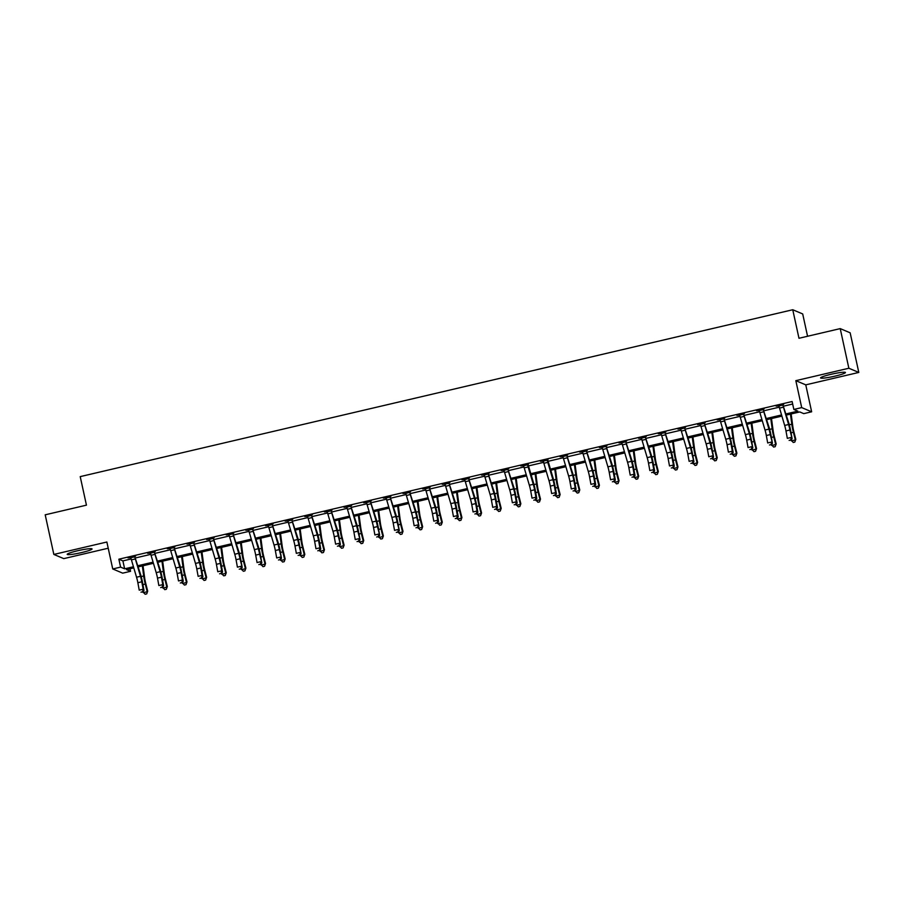 <?xml version="1.0" encoding="UTF-8"?>
<svg xmlns="http://www.w3.org/2000/svg" width="904" height="904" viewBox="0 0 904 904"><rect width="100%" height="100%" fill="white"/><g stroke="black" fill="none" stroke-linecap="round" stroke-linejoin="round"><path stroke-width="1.36" d="M81.722 552.536A12.724 1.322 167.7 0 0 92.061 548.943A12.724 1.322 167.7 0 0 77.529 550.773A12.724 1.322 167.7 0 0 67.201 554.367A12.724 1.322 167.7 0 0 81.722 552.536M835.104 376.098A12.724 1.322 167.7 0 0 845.443 372.504A12.724 1.322 167.7 0 0 830.912 374.335A12.724 1.322 167.7 0 0 820.583 377.928A12.724 1.322 167.7 0 0 835.104 376.098M129.995 568.797L130.538 571.317L122.684 573.147L112.74 568.955L120.594 567.124L124.628 568.819L133.453 566.751M807.566 336.265L802.695 313.937L792.751 309.744L80.219 476.623L86.445 505.155L45.2 514.817L53.844 554.434L63.777 558.627L108.22 548.219M792.751 309.744L798.978 338.277L840.223 328.615L850.155 332.808L858.8 372.437L848.856 368.244L795.825 380.663L801.701 407.602L811.645 411.795L803.792 413.636L799.757 411.941L786.457 415.049M795.825 380.663L805.769 384.855L858.8 372.437M805.769 384.855L811.645 411.795M840.223 328.615L848.856 368.244M786.118 413.896L797.882 411.139L793.848 409.444L792.119 401.523L118.865 559.192L122.899 560.898L131.159 558.954M135.702 557.892L150.81 554.355M155.341 553.293L170.449 549.756M174.98 548.694L190.089 545.157M194.62 544.095L209.728 540.558M214.259 539.496L229.367 535.959M233.899 534.897L249.007 531.36M253.538 530.298L268.646 526.761M273.177 525.699L288.286 522.162M292.817 521.099L307.925 517.563M312.456 516.5L327.564 512.963M332.096 511.901L347.204 508.364M351.735 507.302L366.843 503.765M371.374 502.703L386.483 499.166M391.014 498.104L406.122 494.567M410.653 493.505L425.761 489.968M430.293 488.906L445.401 485.369M449.932 484.307L465.04 480.77M469.571 479.708L484.68 476.171M489.211 475.108L504.319 471.572M508.862 470.509L523.958 466.961M528.501 465.899L543.598 462.362M548.14 461.3L563.237 457.763M567.78 456.701L582.877 453.164M587.419 452.102L602.516 448.565M607.059 447.503L622.155 443.966M626.698 442.903L641.795 439.367M646.337 438.304L661.434 434.767M665.977 433.705L681.074 430.168M685.616 429.106L700.713 425.569M705.256 424.507L720.352 420.97M724.895 419.908L740.003 416.371M744.534 415.309L759.642 411.772M764.174 410.71L779.282 407.173M783.813 406.111L792.672 404.031M783.723 404.325L776.118 406.111L778.943 405.885M764.083 408.924L756.478 410.71L759.303 410.484M744.444 413.523L736.839 415.309L739.664 415.083M724.805 418.123L717.2 419.908L720.013 419.682M705.165 422.722L697.56 424.507L700.374 424.281M685.526 427.321L677.921 429.106L680.735 428.88M665.886 431.92L658.27 433.705L661.095 433.479M646.247 436.519L638.631 438.304L641.456 438.078M626.608 441.118L618.991 442.903L621.816 442.677M606.968 445.717L599.352 447.503L602.177 447.277M587.329 450.316L579.713 452.102L582.538 451.876M567.689 454.915L560.073 456.701L562.898 456.486M548.05 459.514L540.434 461.3L543.259 461.085M528.411 464.114L520.794 465.899L523.619 465.684M508.771 468.713L501.155 470.498L503.98 470.283M489.132 473.312L481.516 475.097L484.341 474.882M469.492 477.922L461.876 479.696L464.701 479.482M449.853 482.521L442.237 484.295L445.062 484.081M430.214 487.12L422.597 488.894L425.422 488.68M410.574 491.719L402.958 493.494L405.783 493.279M390.935 496.319L383.319 498.104L386.144 497.878M371.295 500.918L363.679 502.703L366.504 502.477M351.656 505.517L344.04 507.302L346.865 507.076M332.017 510.116L324.4 511.901L327.225 511.675M312.377 514.715L304.761 516.5L307.586 516.274A5.706 0.825 76.8 0 0 308.174 518.478L313.315 535.835A8.159 1.186 -103.2 0 1 314.615 541.315L315.971 548.751L319.903 547.824L320.75 548.988L319.394 541.552A12.238 1.774 76.8 0 0 317.428 533.326L311.541 515.404A5.706 0.825 76.8 0 0 312.106 517.551L317.236 534.908A8.159 1.186 -103.2 0 1 318.547 540.4L319.903 547.824L319.338 550.423L317.767 550.796L319.338 550.423M292.738 519.314L285.122 521.099L287.947 520.873M273.087 523.913L265.482 525.699L268.307 525.473M253.448 528.512L245.843 530.298L248.668 530.072M233.808 533.111L226.203 534.897L229.028 534.671M214.169 537.711L206.564 539.496L209.389 539.27A5.706 0.825 76.8 0 0 209.977 541.473L215.118 558.83A8.159 1.186 -103.2 0 1 216.418 564.311L217.774 571.746L221.706 570.831L222.553 571.983L221.197 564.548A12.238 1.774 76.8 0 0 219.231 556.322L213.344 538.4A5.706 0.825 76.8 0 0 213.909 540.547L219.039 557.904A8.159 1.186 -103.2 0 1 220.35 563.395L221.706 570.831L221.141 573.43L219.57 573.791L221.141 573.43M194.529 542.31L186.925 544.095L189.75 543.869M174.89 546.909L167.285 548.694L170.11 548.479A5.706 0.825 76.8 0 0 170.698 550.672L175.828 568.028A8.159 1.186 -103.2 0 1 177.139 573.52L178.495 580.944L182.427 580.029L183.263 581.182L181.919 573.757A12.238 1.774 76.8 0 0 179.952 565.52L174.065 547.598A5.706 0.825 76.8 0 0 174.63 549.745L179.76 567.102A8.159 1.186 -103.2 0 1 181.071 572.594L182.427 580.029L181.862 582.628L180.291 582.99L181.862 582.628M155.251 551.508L147.646 553.293L150.471 553.078M135.611 556.107L128.006 557.892L130.82 557.678M112.74 568.955L106.864 542.016L53.844 554.434M118.865 559.192L120.594 567.124M793.848 409.444L801.701 407.602M133.792 567.904L126.515 569.61L130.538 571.317M781.915 416.122L766.818 419.648M762.264 420.722L747.179 424.247M742.625 425.321L727.539 428.846M722.985 429.92L707.9 433.445M703.346 434.519L688.26 438.056M683.706 439.118L668.621 442.655M664.067 443.717L648.982 447.254M644.428 448.316L629.342 451.853M624.788 452.915L609.703 456.452M605.149 457.514L590.063 461.051M585.509 462.113L570.424 465.65M565.87 466.713L550.785 470.249M546.231 471.312L531.145 474.849M526.591 475.911L511.506 479.448M506.952 480.51L491.866 484.047M487.312 485.109L472.227 488.646M467.673 489.708L452.588 493.245M448.034 494.307L432.937 497.844M428.394 498.906L413.297 502.443M408.755 503.505L393.658 507.042M389.115 508.116L374.019 511.641M369.476 512.715L354.379 516.24M349.837 517.314L334.74 520.84M330.197 521.913L315.101 525.439M310.558 526.512L295.461 530.049M290.918 531.111L275.822 534.648M271.279 535.71L256.182 539.247M251.64 540.309L236.543 543.846M232 544.909L216.903 548.445M212.361 549.508L197.264 553.045M192.721 554.107L177.625 557.644M173.082 558.706L157.985 562.243M153.431 563.305L138.346 566.842M138.007 565.689L153.092 562.152M157.646 561.09L172.732 557.553M177.286 556.491L192.371 552.954M196.925 551.892L212.011 548.355M216.564 547.293L231.65 543.756M236.204 542.694L251.289 539.157M255.843 538.095L270.929 534.558M275.483 533.484L290.579 529.959M295.122 528.885L310.219 525.36M314.761 524.286L329.858 520.76M334.401 519.687L349.498 516.161M354.04 515.088L369.137 511.551M373.68 510.489L388.776 506.952M393.319 505.89L408.416 502.353M412.958 501.291L428.055 497.754M432.598 496.691L447.695 493.155M452.237 492.092L467.334 488.555M471.877 487.493L486.973 483.956M491.516 482.894L506.613 479.357M511.155 478.295L526.252 474.758M530.795 473.696L545.892 470.159M550.434 469.097L565.531 465.56M570.085 464.498L585.17 460.961M589.724 459.899L604.81 456.362M609.364 455.3L624.449 451.763M629.003 450.7L644.089 447.164M648.643 446.101L663.728 442.564M668.282 441.491L683.367 437.965M687.921 436.892L703.007 433.366M707.561 432.293L722.646 428.767M727.2 427.694L742.286 424.168M746.84 423.095L761.925 419.569M766.479 418.495L781.564 414.959M122.899 560.898L124.628 568.819M788.593 424.518A8.159 1.186 -103.2 0 1 789.904 430.01L792.096 438.598L790.751 431.163A12.238 1.774 76.8 0 0 788.785 422.925L782.898 405.003A5.706 0.825 76.8 0 0 783.463 407.162L788.593 424.518L784.661 425.434A8.159 1.186 -103.2 0 1 785.971 430.925L787.327 438.361L791.26 437.434L790.695 440.033L789.124 440.406L790.695 440.033M782.898 405.003L778.965 405.93A5.706 0.825 76.8 0 0 779.53 408.077L784.661 425.434M791.034 440.497L792.096 438.598M791.147 413.953L792.797 426.292A8.159 1.186 76.8 0 0 793.859 431.683L795.802 439.355L794.819 442.09L793.249 442.463L791.226 440.146M791.407 440.881L795.339 439.954L793.396 432.281A12.238 1.774 -103.2 0 1 791.802 424.202L790.446 414.122M794.819 442.09L795.802 439.355M768.954 429.117A8.159 1.186 -103.2 0 1 770.264 434.609L772.457 443.197L771.112 435.762A12.238 1.774 76.8 0 0 769.146 427.524L763.259 409.614A5.706 0.825 76.8 0 0 763.823 411.761L768.954 429.117L765.021 430.033A8.159 1.186 -103.2 0 1 766.332 435.525L767.688 442.96L771.62 442.033L771.055 444.632L769.485 445.005L771.055 444.632M763.259 409.614L759.326 410.529A5.706 0.825 76.8 0 0 759.891 412.676L765.021 430.033M771.394 445.096L772.457 443.197M749.314 433.717A8.159 1.186 -103.2 0 1 750.625 439.208L752.817 447.796L751.473 440.361A12.238 1.774 76.8 0 0 749.506 432.135L743.619 414.213A5.706 0.825 76.8 0 0 744.184 416.36L749.314 433.717L745.382 434.632A8.159 1.186 -103.2 0 1 746.693 440.124L748.049 447.559L751.97 446.632L751.416 449.231L749.845 449.604L751.416 449.231M743.619 414.213L739.687 415.128A5.706 0.825 76.8 0 0 740.252 417.275L745.382 434.632M751.755 449.695L752.817 447.796M729.675 438.316A8.159 1.186 -103.2 0 1 730.986 443.807L732.33 451.232L733.178 452.395L731.822 444.96A12.238 1.774 76.8 0 0 729.867 436.734L723.98 418.812A5.706 0.825 76.8 0 0 724.545 420.959L729.675 438.316L725.742 439.231A8.159 1.186 -103.2 0 1 727.053 444.723L728.409 452.158L732.33 451.232L731.777 453.831L730.195 454.203L731.777 453.831M723.98 418.812L720.047 419.727A5.706 0.825 76.8 0 0 720.612 421.874L725.742 439.231M732.116 454.294L733.178 452.395M771.496 418.552L773.157 430.892A8.159 1.186 76.8 0 0 774.219 436.282L776.163 443.954L775.18 446.689L773.609 447.062L771.587 444.745M771.767 445.48L775.7 444.553L773.756 436.881A12.238 1.774 -103.2 0 1 772.163 428.801L770.807 418.721M775.18 446.689L776.163 443.954M751.857 423.151L753.518 435.491A8.159 1.186 76.8 0 0 754.58 440.881L756.524 448.553L755.541 451.299L753.97 451.661L751.947 449.344M752.128 450.079L756.06 449.152L754.117 441.48A12.238 1.774 -103.2 0 1 752.524 433.4L751.167 423.321M755.541 451.299L756.524 448.553M732.217 427.75L733.879 440.09A8.159 1.186 76.8 0 0 734.941 445.48L736.884 453.153L735.901 455.898L734.319 456.26L732.308 453.944M732.489 454.678L736.421 453.763L734.477 446.079A12.238 1.774 -103.2 0 1 732.884 437.999L731.528 427.92M735.901 455.898L736.884 453.153M710.035 442.915A8.159 1.186 -103.2 0 1 711.335 448.407L713.538 456.995L712.182 449.559A12.238 1.774 76.8 0 0 710.228 441.333L704.34 423.411A5.706 0.825 76.8 0 0 704.905 425.558L710.035 442.915L706.103 443.841A8.159 1.186 -103.2 0 1 707.414 449.322L708.77 456.757L712.691 455.831L712.137 458.43L710.555 458.803L712.137 458.43M704.34 423.411L700.408 424.326A5.706 0.825 76.8 0 0 700.973 426.485L706.103 443.841M712.465 458.893L713.538 456.995M712.578 432.349L714.239 444.689A8.159 1.186 76.8 0 0 715.301 450.079L717.245 457.752L716.25 460.498L714.68 460.859L712.668 458.543M712.849 459.277L716.782 458.362L714.838 450.678A12.238 1.774 -103.2 0 1 713.245 442.598L711.889 432.519M716.25 460.498L717.245 457.752M690.396 447.514A8.159 1.186 -103.2 0 1 691.696 453.006L693.899 461.594L692.543 454.158A12.238 1.774 76.8 0 0 690.588 445.932L684.701 428.01A5.706 0.825 76.8 0 0 685.266 430.157L690.396 447.514L686.464 448.44A8.159 1.186 -103.2 0 1 687.774 453.921L689.13 461.356L693.052 460.43L692.487 463.029L690.916 463.402L692.487 463.029M684.701 428.01L680.769 428.925A5.706 0.825 76.8 0 0 681.333 431.084L686.464 448.44M692.826 463.492L693.899 461.594M692.939 436.948L694.6 449.288A8.159 1.186 76.8 0 0 695.662 454.678L697.606 462.351L696.611 465.097L695.04 465.458L693.029 463.142M693.21 463.876L697.142 462.961L695.199 455.277A12.238 1.774 -103.2 0 1 693.605 447.197L692.249 437.118M696.611 465.097L697.606 462.351M670.757 452.113A8.159 1.186 -103.2 0 1 672.056 457.605L673.412 465.04L674.26 466.193L672.904 458.757A12.238 1.774 76.8 0 0 670.949 450.531L665.061 432.609A5.706 0.825 76.8 0 0 665.626 434.756L670.757 452.113L666.824 453.04A8.159 1.186 -103.2 0 1 668.135 458.52L669.491 465.955L673.412 465.04L672.847 467.639L671.276 468.001L672.847 467.639M665.061 432.609L661.129 433.524A5.706 0.825 76.8 0 0 661.694 435.683L666.824 453.04M673.186 468.091L674.26 466.193M673.299 441.559L674.96 453.887A8.159 1.186 76.8 0 0 676.022 459.277L677.966 466.95L676.972 469.696L675.401 470.057L673.39 467.741M673.57 468.475L677.503 467.56L675.559 459.876A12.238 1.774 -103.2 0 1 673.966 451.797L672.61 441.717M676.972 469.696L677.966 466.95M651.117 456.712A8.159 1.186 -103.2 0 1 652.417 462.204L653.773 469.639L654.62 470.792L653.264 463.356A12.238 1.774 76.8 0 0 651.309 455.13L645.422 437.208A5.706 0.825 76.8 0 0 645.987 439.355L651.117 456.712L647.185 457.639A8.159 1.186 -103.2 0 1 648.496 463.119L649.852 470.555L653.773 469.639L653.208 472.238L651.637 472.6L653.208 472.238M645.422 437.208L641.49 438.124A5.706 0.825 76.8 0 0 642.055 440.282L647.185 457.639M653.547 472.702L654.62 470.792M653.66 446.158L655.321 458.486A8.159 1.186 76.8 0 0 656.383 463.876L658.327 471.549L657.332 474.295L655.762 474.656L653.75 472.351M653.931 473.074L657.863 472.159L655.92 464.475A12.238 1.774 -103.2 0 1 654.326 456.396L652.971 446.316M657.332 474.295L658.327 471.549M631.478 461.311A8.159 1.186 -103.2 0 1 632.777 466.803L634.133 474.238L634.981 475.391L633.625 467.956A12.238 1.774 76.8 0 0 631.67 459.729L625.783 441.807A5.706 0.825 76.8 0 0 626.348 443.954L631.478 461.311L627.545 462.238A8.159 1.186 -103.2 0 1 628.856 467.718L630.212 475.154L634.133 474.238L633.568 476.837L631.998 477.199L633.568 476.837M625.783 441.807L621.85 442.723A5.706 0.825 76.8 0 0 622.415 444.881L627.545 462.238M633.907 477.301L634.981 475.391M634.02 450.757L635.681 463.085A8.159 1.186 76.8 0 0 636.744 468.475L638.687 476.148L637.693 478.894L636.122 479.256L634.111 476.95M634.292 477.674L638.224 476.758L636.28 469.074A12.238 1.774 -103.2 0 1 634.687 460.995L633.331 450.915M637.693 478.894L638.687 476.148M611.838 465.91A8.159 1.186 -103.2 0 1 613.138 471.402L614.494 478.837L615.341 479.99L613.986 472.555A12.238 1.774 76.8 0 0 612.031 464.328L606.143 446.406A5.706 0.825 76.8 0 0 606.697 448.553L611.838 465.91L607.906 466.837A8.159 1.186 -103.2 0 1 609.217 472.317L610.573 479.753L614.494 478.837L613.929 481.436L612.358 481.798L613.929 481.436M606.143 446.406L602.211 447.322A5.706 0.825 76.8 0 0 602.776 449.48L607.906 466.837M614.268 481.9L615.341 479.99M614.381 455.356L616.042 467.684A8.159 1.186 76.8 0 0 617.104 473.074L619.048 480.747L618.053 483.493L616.483 483.855L614.471 481.549M614.652 482.273L618.585 481.357L616.641 473.673A12.238 1.774 -103.2 0 1 615.048 465.594L613.692 455.514M618.053 483.493L619.048 480.747M592.199 470.509A8.159 1.186 -103.2 0 1 593.499 476.001L594.855 483.437L595.702 484.589L594.346 477.154A12.238 1.774 76.8 0 0 592.391 468.927L586.504 451.006A5.706 0.825 76.8 0 0 587.058 453.153L592.199 470.509L588.267 471.436A8.159 1.186 -103.2 0 1 589.577 476.928L590.933 484.352L594.855 483.437L594.29 486.036L592.719 486.397L594.29 486.036M586.504 451.006L582.571 451.921A5.706 0.825 76.8 0 0 583.136 454.079L588.267 471.436M594.629 486.499L595.702 484.589M594.742 459.955L596.403 472.283A8.159 1.186 76.8 0 0 597.465 477.674L599.409 485.346L598.414 488.092L596.843 488.454L594.832 486.149M595.013 486.872L598.945 485.956L597.002 478.272A12.238 1.774 -103.2 0 1 595.408 470.193L594.052 460.113M598.414 488.092L599.409 485.346M572.56 475.108A8.159 1.186 -103.2 0 1 573.859 480.6L575.215 488.036L576.063 489.188L574.707 481.764A12.238 1.774 76.8 0 0 572.752 473.526L566.864 455.605A5.706 0.825 76.8 0 0 567.418 457.752L572.56 475.108L568.627 476.035A8.159 1.186 -103.2 0 1 569.938 481.527L571.294 488.951L575.215 488.036L574.65 490.635L573.079 490.996L574.65 490.635M566.864 455.605L562.932 456.52A5.706 0.825 76.8 0 0 563.497 458.678L568.627 476.035M574.989 491.098L576.063 489.188M575.102 464.554L576.763 476.883A8.159 1.186 76.8 0 0 577.825 482.273L579.769 489.945L578.775 492.691L577.204 493.064L575.193 490.748M575.373 491.471L579.306 490.556L577.362 482.883A12.238 1.774 -103.2 0 1 575.769 474.792L574.413 464.712M578.775 492.691L579.769 489.945M552.92 479.719A8.159 1.186 -103.2 0 1 554.22 485.199L555.576 492.635L556.423 493.787L555.067 486.363A12.238 1.774 76.8 0 0 553.112 478.126L547.903 460.486L547.214 460.204A5.706 0.825 76.8 0 0 547.779 462.362L552.92 479.719L548.988 480.634A8.159 1.186 -103.2 0 1 550.299 486.126L551.655 493.55L555.576 492.635L555.011 495.234L553.44 495.595L555.011 495.234M547.214 460.204L543.293 461.119A5.706 0.825 76.8 0 0 543.858 463.277L548.988 480.634M555.35 495.697L556.423 493.787M555.463 469.153L557.124 481.482A8.159 1.186 76.8 0 0 558.186 486.872L560.13 494.544L559.135 497.29L557.565 497.663L555.553 495.347M555.734 496.07L559.666 495.155L557.723 487.482A12.238 1.774 -103.2 0 1 556.129 479.391L554.773 469.312M559.135 497.29L560.13 494.544M533.281 484.318A8.159 1.186 -103.2 0 1 534.58 489.798L535.936 497.234L536.784 498.386L535.428 490.962A12.238 1.774 76.8 0 0 533.473 482.725L528.264 465.085L527.574 464.803A5.706 0.825 76.8 0 0 528.139 466.961L533.281 484.318L529.348 485.233A8.159 1.186 -103.2 0 1 530.659 490.725L532.015 498.149L535.936 497.234L535.371 499.833L533.801 500.194L535.371 499.833M527.574 464.803L523.653 465.729A5.706 0.825 76.8 0 0 524.218 467.876L529.348 485.233M535.71 500.296L536.784 498.386M535.823 473.752L537.484 486.081A8.159 1.186 76.8 0 0 538.547 491.471L540.49 499.155L539.496 501.889L537.925 502.262L535.914 499.946M536.095 500.669L540.027 499.754L538.083 492.081A12.238 1.774 -103.2 0 1 536.479 483.99L535.134 473.911M539.496 501.889L540.49 499.155M513.641 488.917A8.159 1.186 -103.2 0 1 514.941 494.398L516.297 501.833L517.144 502.986L515.788 495.561A12.238 1.774 76.8 0 0 513.834 487.324L507.935 469.402A5.706 0.825 76.8 0 0 508.5 471.56L513.641 488.917L509.709 489.832A8.159 1.186 -103.2 0 1 511.02 495.324L512.365 502.748L516.297 501.833L515.732 504.432L514.161 504.794L515.732 504.432M507.935 469.402L504.014 470.329A5.706 0.825 76.8 0 0 504.579 472.476L509.709 489.832M516.071 504.895L517.144 502.986M516.184 478.352L517.845 490.68A8.159 1.186 76.8 0 0 518.907 496.07L520.851 503.754L519.856 506.489L518.286 506.861L516.274 504.545M516.455 505.268L520.388 504.353L518.444 496.68A12.238 1.774 -103.2 0 1 516.839 488.601L515.495 478.51M519.856 506.489L520.851 503.754M494.002 493.516A8.159 1.186 -103.2 0 1 495.302 498.997L496.658 506.432L497.505 507.585L496.149 500.161A12.238 1.774 76.8 0 0 494.194 491.923L488.296 474.001A5.706 0.825 76.8 0 0 488.861 476.159L494.002 493.516L490.07 494.431A8.159 1.186 -103.2 0 1 491.38 499.923L492.725 507.347L496.658 506.432L496.093 509.031L494.522 509.404L496.093 509.031M488.296 474.001L484.374 474.928A5.706 0.825 76.8 0 0 484.939 477.075L490.07 494.431M496.432 509.494L497.505 507.585M496.545 482.951L498.206 495.279A8.159 1.186 76.8 0 0 499.268 500.669L501.2 508.353L500.217 511.088L498.646 511.461L496.635 509.144M496.816 509.879L500.737 508.952L498.805 501.279A12.238 1.774 -103.2 0 1 497.2 493.2L495.855 483.109M500.217 511.088L501.2 508.353M474.363 498.115A8.159 1.186 -103.2 0 1 475.662 503.596L477.018 511.031L477.866 512.184L476.51 504.76A12.238 1.774 76.8 0 0 474.555 496.522L468.656 478.6A5.706 0.825 76.8 0 0 469.221 480.758L474.363 498.115L470.43 499.031A8.159 1.186 -103.2 0 1 471.73 504.522L473.086 511.946L477.018 511.031L476.453 513.63L474.882 514.003L476.453 513.63M468.656 478.6L464.735 479.527A5.706 0.825 76.8 0 0 465.3 481.674L470.43 499.031M476.792 514.093L477.866 512.184M476.905 487.55L478.566 499.889A8.159 1.186 76.8 0 0 479.628 505.268L481.561 512.952L480.578 515.687L479.007 516.06L476.996 513.743M477.176 514.478L481.097 513.551L479.165 505.878A12.238 1.774 -103.2 0 1 477.561 497.799L476.216 487.708M480.578 515.687L481.561 512.952M454.723 502.714A8.159 1.186 -103.2 0 1 456.023 508.195L457.379 515.63L458.226 516.783L456.87 509.359A12.238 1.774 76.8 0 0 454.915 501.121L449.017 483.199A5.706 0.825 76.8 0 0 449.582 485.358L454.723 502.714L450.791 503.63A8.159 1.186 -103.2 0 1 452.09 509.121L453.446 516.546L457.379 515.63L456.814 518.229L455.243 518.602L456.814 518.229M449.017 483.199L445.096 484.126A5.706 0.825 76.8 0 0 445.661 486.273L450.791 503.63M457.153 518.693L458.226 516.783M457.266 492.149L458.916 504.488A8.159 1.186 76.8 0 0 459.989 509.867L461.921 517.551L460.938 520.286L459.368 520.659L457.356 518.342M457.537 519.077L461.458 518.15L459.526 510.477A12.238 1.774 -103.2 0 1 457.921 502.398L456.576 492.307M460.938 520.286L461.921 517.551M435.073 507.313A8.159 1.186 -103.2 0 1 436.383 512.805L437.739 520.229L438.587 521.382L437.231 513.958A12.238 1.774 76.8 0 0 435.276 505.72L429.377 487.798A5.706 0.825 76.8 0 0 429.942 489.957L435.073 507.313L431.151 508.229A8.159 1.186 -103.2 0 1 432.451 513.721L433.807 521.156L437.739 520.229L437.174 522.828L435.604 523.201L437.174 522.828M429.377 487.798L425.456 488.725A5.706 0.825 76.8 0 0 426.021 490.872L431.151 508.229M437.513 523.292L438.587 521.382M437.626 496.748L439.276 509.088A8.159 1.186 76.8 0 0 440.35 514.466L442.282 522.15L441.299 524.885L439.728 525.258L437.705 522.941M437.898 523.676L441.819 522.749L439.886 515.077A12.238 1.774 -103.2 0 1 438.282 506.997L436.937 496.906M441.299 524.885L442.282 522.15M415.433 511.913A8.159 1.186 -103.2 0 1 416.744 517.404L418.947 525.992L417.591 518.557A12.238 1.774 76.8 0 0 415.637 510.319L409.738 492.397A5.706 0.825 76.8 0 0 410.303 494.556L415.433 511.913L411.512 512.828A8.159 1.186 -103.2 0 1 412.812 518.32L414.168 525.755L418.1 524.828L417.535 527.427L415.964 527.8L417.535 527.427M409.738 492.397L405.817 493.324A5.706 0.825 76.8 0 0 406.382 495.471L411.512 512.828M417.874 527.891L418.947 525.992M417.987 501.347L419.637 513.687A8.159 1.186 76.8 0 0 420.71 519.065L422.643 526.749L421.659 529.484L420.089 529.857L418.066 527.54M418.258 528.275L422.179 527.348L420.247 519.676A12.238 1.774 -103.2 0 1 418.642 511.596L417.298 501.517M421.659 529.484L422.643 526.749M395.794 516.512A8.159 1.186 -103.2 0 1 397.105 522.003L399.308 530.591L397.952 523.156A12.238 1.774 76.8 0 0 395.997 514.918L390.099 496.997A5.706 0.825 76.8 0 0 390.664 499.155L395.794 516.512L391.873 517.427A8.159 1.186 -103.2 0 1 393.172 522.919L394.528 530.354L398.461 529.428L397.896 532.027L396.325 532.399L397.896 532.027M390.099 496.997L386.177 497.923A5.706 0.825 76.8 0 0 386.742 500.07L391.873 517.427M398.235 532.49L399.308 530.591M398.348 505.946L399.997 518.286A8.159 1.186 76.8 0 0 401.071 523.676L403.003 531.349L402.02 534.083L400.449 534.456L398.427 532.14M398.619 532.874L402.54 531.947L400.608 524.275A12.238 1.774 -103.2 0 1 399.003 516.195L397.647 506.116M402.02 534.083L403.003 531.349M376.154 521.111A8.159 1.186 -103.2 0 1 377.465 526.603L379.669 535.191L378.313 527.755A12.238 1.774 76.8 0 0 376.358 519.517L370.459 501.607A5.706 0.825 76.8 0 0 371.024 503.754L376.154 521.111L372.233 522.026A8.159 1.186 -103.2 0 1 373.533 527.518L374.889 534.953L378.821 534.027L378.256 536.626L376.685 536.999L378.256 536.626M370.459 501.607L366.538 502.522A5.706 0.825 76.8 0 0 367.092 504.669L372.233 522.026M378.595 537.089L379.669 535.191M378.708 510.545L380.358 522.885A8.159 1.186 76.8 0 0 381.431 528.275L383.364 535.948L382.381 538.682L380.81 539.055L378.787 536.739M378.979 537.473L382.9 536.547L380.968 528.874A12.238 1.774 -103.2 0 1 379.364 520.794L378.008 510.715M382.381 538.682L383.364 535.948M356.515 525.71A8.159 1.186 -103.2 0 1 357.826 531.202L360.029 539.79L358.673 532.354A12.238 1.774 76.8 0 0 356.718 524.117L350.82 506.206A5.706 0.825 76.8 0 0 351.385 508.353L356.515 525.71L352.594 526.625A8.159 1.186 -103.2 0 1 353.893 532.117L355.249 539.552L359.182 538.626L358.617 541.225L357.046 541.598L358.617 541.225M350.82 506.206L346.899 507.121A5.706 0.825 76.8 0 0 347.452 509.268L352.594 526.625M358.956 541.688L360.029 539.79M359.069 515.144L360.719 527.484A8.159 1.186 76.8 0 0 361.792 532.874L363.724 540.547L362.741 543.293L361.171 543.654L359.148 541.338M359.34 542.072L363.261 541.146L361.329 533.473A12.238 1.774 -103.2 0 1 359.724 525.393L358.368 515.314M362.741 543.293L363.724 540.547M336.876 530.309A8.159 1.186 -103.2 0 1 338.186 535.801L340.39 544.389L339.034 536.953A12.238 1.774 76.8 0 0 337.079 528.727L331.18 510.805A5.706 0.825 76.8 0 0 331.745 512.952L336.876 530.309L332.954 531.224A8.159 1.186 -103.2 0 1 334.254 536.716L335.61 544.151L339.542 543.225L338.977 545.824L337.407 546.197L338.977 545.824M331.18 510.805L327.259 511.72A5.706 0.825 76.8 0 0 327.813 513.867L332.954 531.224M339.316 546.287L340.39 544.389M339.429 519.743L341.079 532.083A8.159 1.186 76.8 0 0 342.153 537.473L344.085 545.146L343.102 547.892L341.531 548.253L339.508 545.937M339.701 546.671L343.622 545.745L341.689 538.072A12.238 1.774 -103.2 0 1 340.085 529.993L338.729 519.913M343.102 547.892L344.085 545.146M311.541 515.404L307.609 516.32M319.677 550.886L320.75 548.988M319.79 524.343L321.44 536.682A8.159 1.186 76.8 0 0 322.513 542.072L324.446 549.745L323.462 552.491L321.892 552.852L319.869 550.536M320.061 551.27L323.982 550.355L322.05 542.671A12.238 1.774 -103.2 0 1 320.445 534.592L319.089 524.512M323.462 552.491L324.446 549.745M297.597 539.507A8.159 1.186 -103.2 0 1 298.908 544.999L301.111 553.587L299.755 546.152A12.238 1.774 76.8 0 0 297.789 537.925L291.902 520.003A5.706 0.825 76.8 0 0 292.467 522.15L297.597 539.507L293.676 540.434A8.159 1.186 -103.2 0 1 294.975 545.914L296.331 553.35L300.264 552.423L299.699 555.022L298.128 555.395L299.699 555.022M291.902 520.003L287.969 520.919A5.706 0.825 76.8 0 0 288.534 523.077L293.676 540.434M300.038 555.485L301.111 553.587M300.151 528.942L301.8 541.281A8.159 1.186 76.8 0 0 302.874 546.671L304.806 554.344L303.823 557.09L302.252 557.452L300.23 555.135M300.422 555.87L304.343 554.954L302.411 547.27A12.238 1.774 -103.2 0 1 300.806 539.191L299.45 529.111M303.823 557.09L304.806 554.344M277.957 544.106A8.159 1.186 -103.2 0 1 279.268 549.598L281.472 558.186L280.116 550.751A12.238 1.774 76.8 0 0 278.149 542.524L272.262 524.602A5.706 0.825 76.8 0 0 272.827 526.749L277.957 544.106L274.036 545.033A8.159 1.186 -103.2 0 1 275.336 550.513L276.692 557.949L280.624 557.022L280.059 559.632L278.488 559.994L280.059 559.632M272.262 524.602L268.33 525.518A5.706 0.825 76.8 0 0 268.895 527.676L274.036 545.033M280.398 560.084L281.472 558.186M280.511 533.541L282.161 545.88A8.159 1.186 76.8 0 0 283.234 551.27L285.167 558.943L284.184 561.689L282.613 562.051L280.59 559.734M280.782 560.469L284.703 559.553L282.771 551.869A12.238 1.774 -103.2 0 1 281.167 543.79L279.811 533.71M284.184 561.689L285.167 558.943M258.318 548.705A8.159 1.186 -103.2 0 1 259.629 554.197L261.832 562.785L260.476 555.35A12.238 1.774 76.8 0 0 258.51 547.123L252.623 529.202A5.706 0.825 76.8 0 0 253.188 531.349L258.318 548.705L254.397 549.632A8.159 1.186 -103.2 0 1 255.696 555.112L257.052 562.548L260.985 561.633L260.42 564.232L258.849 564.593L260.42 564.232M252.623 529.202L248.69 530.117A5.706 0.825 76.8 0 0 249.255 532.275L254.397 549.632M260.759 564.695L261.832 562.785M260.872 538.151L262.522 550.479A8.159 1.186 76.8 0 0 263.584 555.87L265.527 563.542L264.544 566.288L262.974 566.65L260.951 564.333M261.132 565.068L265.064 564.152L263.132 556.468A12.238 1.774 -103.2 0 1 261.527 548.389L260.171 538.309M264.544 566.288L265.527 563.542M238.679 553.304A8.159 1.186 -103.2 0 1 239.989 558.796L242.193 567.384L240.837 559.949A12.238 1.774 76.8 0 0 238.871 551.722L232.983 533.801A5.706 0.825 76.8 0 0 233.548 535.948L238.679 553.304L234.757 554.231A8.159 1.186 -103.2 0 1 236.057 559.712L237.413 567.147L241.345 566.232L240.78 568.831L239.21 569.192L240.78 568.831M232.983 533.801L229.051 534.716A5.706 0.825 76.8 0 0 229.616 536.874L234.757 554.231M241.119 569.294L242.193 567.384M241.232 542.75L242.882 555.079A8.159 1.186 76.8 0 0 243.944 560.469L245.888 568.141L244.905 570.887L243.334 571.249L241.311 568.944M241.492 569.667L245.425 568.752L243.481 561.068A12.238 1.774 -103.2 0 1 241.888 552.988L240.532 542.908M244.905 570.887L245.888 568.141M213.344 538.4L209.412 539.315M221.48 573.893L222.553 571.983M221.593 547.349L223.243 559.678A8.159 1.186 76.8 0 0 224.305 565.068L226.249 572.74L225.265 575.486L223.695 575.848L221.672 573.543M221.853 574.266L225.785 573.351L223.842 565.667A12.238 1.774 -103.2 0 1 222.248 557.587L220.892 547.508M225.265 575.486L226.249 572.74M199.4 562.503A8.159 1.186 -103.2 0 1 200.711 567.994L202.067 575.43L202.914 576.582L201.558 569.147A12.238 1.774 76.8 0 0 199.592 560.921L193.705 542.999A5.706 0.825 76.8 0 0 194.27 545.146L199.4 562.503L195.467 563.429A8.159 1.186 -103.2 0 1 196.778 568.921L198.134 576.345L202.067 575.43L201.502 578.029L199.931 578.39L201.502 578.029M193.705 542.999L189.772 543.914A5.706 0.825 76.8 0 0 190.337 546.072L195.467 563.429M201.841 578.492L202.914 576.582M201.954 551.948L203.603 564.277A8.159 1.186 76.8 0 0 204.666 569.667L206.609 577.34L205.626 580.086L204.055 580.447L202.033 578.142M202.213 578.865L206.146 577.95L204.202 570.266A12.238 1.774 -103.2 0 1 202.609 562.186L201.253 552.107M205.626 580.086L206.609 577.34M174.065 547.598L170.133 548.513M182.201 583.091L183.263 581.182M182.314 556.548L183.964 568.876A8.159 1.186 76.8 0 0 185.026 574.266L186.97 581.939L185.987 584.685L184.416 585.057L182.393 582.741M182.574 583.464L186.506 582.549L184.563 574.876A12.238 1.774 -103.2 0 1 182.97 566.785L181.614 556.706M185.987 584.685L186.97 581.939M160.121 571.701A8.159 1.186 -103.2 0 1 161.432 577.193L162.776 584.628L163.624 585.781L162.279 578.357A12.238 1.774 76.8 0 0 160.313 570.119L154.426 552.197A5.706 0.825 76.8 0 0 154.991 554.344L160.121 571.701L156.189 572.627A8.159 1.186 -103.2 0 1 157.499 578.119L158.855 585.543L162.776 584.628L162.223 587.227L160.652 587.589L162.223 587.227M154.426 552.197L150.493 553.112A5.706 0.825 76.8 0 0 151.058 555.271L156.189 572.627M162.562 587.69L163.624 585.781M162.663 561.147L164.325 573.475A8.159 1.186 76.8 0 0 165.387 578.865L167.33 586.538L166.347 589.284L164.777 589.657L162.754 587.34M162.935 588.063L166.867 587.148L164.923 579.475A12.238 1.774 -103.2 0 1 163.33 571.384L161.974 561.305M166.347 589.284L167.33 586.538M140.482 576.311A8.159 1.186 -103.2 0 1 141.792 581.792L143.137 589.227L143.985 590.38L142.629 582.956A12.238 1.774 76.8 0 0 140.674 574.718L134.786 556.796A5.706 0.825 76.8 0 0 135.351 558.954L140.482 576.311L136.549 577.227A8.159 1.186 -103.2 0 1 137.86 582.718L139.216 590.142L143.137 589.227L142.583 591.826L141.013 592.188L142.583 591.826M134.786 556.796L130.854 557.712A5.706 0.825 76.8 0 0 131.419 559.87L136.549 577.227M142.922 592.289L143.985 590.38M143.024 565.746L144.685 578.074A8.159 1.186 76.8 0 0 145.747 583.464L147.691 591.148L146.708 593.883L145.137 594.256L143.114 591.939M143.295 592.662L147.228 591.747L145.284 584.074A12.238 1.774 -103.2 0 1 143.691 575.984L142.335 565.904M146.708 593.883L147.691 591.148M789.904 430.01L785.971 430.925M783.463 407.162L779.53 408.077M791.056 432.835L793.396 432.281M789.305 424.778L791.802 424.202M770.264 434.609L766.332 435.525M763.823 411.761L759.891 412.676M750.625 439.208L746.693 440.124M744.184 416.36L740.252 417.275M730.986 443.807L727.053 444.723M724.545 420.959L720.612 421.874M771.406 437.434L773.756 436.881M769.666 429.389L772.163 428.801M751.766 442.033L754.117 441.48M750.026 433.988L752.524 433.4M732.127 446.632L734.477 446.079M730.387 438.587L732.884 437.999M711.335 448.407L707.414 449.322M704.905 425.558L700.973 426.485M712.488 451.232L714.838 450.678M710.747 443.186L713.245 442.598M691.696 453.006L687.774 453.921M685.266 430.157L681.333 431.084M692.848 455.831L695.199 455.277M691.108 447.785L693.605 447.197M672.056 457.605L668.135 458.52M665.626 434.756L661.694 435.683M673.209 460.43L675.559 459.876M671.469 452.384L673.966 451.797M652.417 462.204L648.496 463.119M645.987 439.355L642.055 440.282M653.569 465.029L655.92 464.475M651.829 456.983L654.326 456.396M632.777 466.803L628.856 467.718M626.348 443.954L622.415 444.881M633.93 469.628L636.28 469.074M632.19 461.582L634.687 460.995M613.138 471.402L609.217 472.317M606.697 448.553L602.776 449.48M614.291 474.227L616.641 473.673M612.55 466.181L615.048 465.594M593.499 476.001L589.577 476.928M587.058 453.153L583.136 454.079M594.651 478.826L597.002 478.272M592.911 470.781L595.408 470.193M573.859 480.6L569.938 481.527M567.418 457.752L563.497 458.678M575.012 483.425L577.362 482.883M573.272 475.38L575.769 474.792M554.22 485.199L550.299 486.126M547.779 462.362L543.858 463.277M555.372 488.024L557.723 487.482M553.632 479.979L556.129 479.391M534.58 489.798L530.659 490.725M528.139 466.961L524.218 467.876M535.733 492.623L538.083 492.081M533.993 484.578L536.479 483.99M514.941 494.398L511.02 495.324M508.5 471.56L504.579 472.476M516.094 497.223L518.444 496.68M514.353 489.177L516.839 488.601M495.302 498.997L491.38 499.923M488.861 476.159L484.939 477.075M496.454 501.822L498.805 501.279M494.714 493.776L497.2 493.2M475.662 503.596L471.73 504.522M469.221 480.758L465.3 481.674M476.815 506.421L479.165 505.878M475.075 498.375L477.561 497.799M456.023 508.195L452.09 509.121M449.582 485.358L445.661 486.273M457.175 511.031L459.526 510.477M455.435 502.974L457.921 502.398M436.383 512.805L432.451 513.721M429.942 489.957L426.021 490.872M437.536 515.63L439.886 515.077M435.796 507.573L438.282 506.997M416.744 517.404L412.812 518.32M410.303 494.556L406.382 495.471M417.897 520.229L420.247 519.676M416.156 512.172L418.642 511.596M397.105 522.003L393.172 522.919M390.664 499.155L386.742 500.07M398.257 524.828L400.608 524.275M396.517 516.772L399.003 516.195M377.465 526.603L373.533 527.518M371.024 503.754L367.092 504.669M378.618 529.428L380.968 528.874M376.878 521.382L379.364 520.794M357.826 531.202L353.893 532.117M351.385 508.353L347.452 509.268M358.978 534.027L361.329 533.473M357.238 525.981L359.724 525.393M338.186 535.801L334.254 536.716M331.745 512.952L327.813 513.867M339.339 538.626L341.689 538.072M337.599 530.58L340.085 529.993M317.236 534.908L313.315 535.835M318.547 540.4L314.615 541.315M312.106 517.551L308.174 518.478M319.7 543.225L322.05 542.671M317.959 535.179L320.445 534.592M298.908 544.999L294.975 545.914M292.467 522.15L288.534 523.077M300.06 547.824L302.411 547.27M298.32 539.778L300.806 539.191M279.268 549.598L275.336 550.513M272.827 526.749L268.895 527.676M280.421 552.423L282.771 551.869M278.681 544.377L281.167 543.79M259.629 554.197L255.696 555.112M253.188 531.349L249.255 532.275M260.781 557.022L263.132 556.468M259.041 548.977L261.527 548.389M239.989 558.796L236.057 559.712M233.548 535.948L229.616 536.874M241.142 561.621L243.481 561.068M239.39 553.576L241.888 552.988M219.039 557.904L215.118 558.83M220.35 563.395L216.418 564.311M213.909 540.547L209.977 541.473M221.503 566.22L223.842 565.667M219.751 558.175L222.248 557.587M200.711 567.994L196.778 568.921M194.27 545.146L190.337 546.072M201.863 570.819L204.202 570.266M200.112 562.774L202.609 562.186M179.76 567.102L175.828 568.028M181.071 572.594L177.139 573.52M174.63 549.745L170.698 550.672M182.212 575.419L184.563 574.876M180.472 567.373L182.97 566.785M161.432 577.193L157.499 578.119M154.991 554.344L151.058 555.271M162.573 580.018L164.923 579.475M160.833 571.972L163.33 571.384M141.792 581.792L137.86 582.718M135.351 558.954L131.419 559.87M142.934 584.617L145.284 584.074M141.194 576.571L143.691 575.984"/></g></svg>
